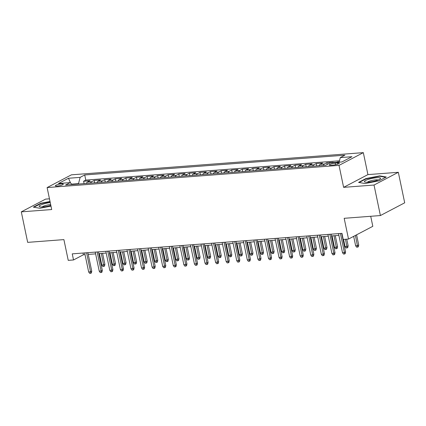 <?xml version="1.0" encoding="UTF-8"?>
<svg xmlns="http://www.w3.org/2000/svg" width="426" height="426" viewBox="0 0 426 426"><rect width="100%" height="100%" fill="white"/><g stroke="black" fill="none" stroke-linecap="round" stroke-linejoin="round"><path stroke-width="0.64" d="M57.222 186.066A4.068 0.783 -11.8 0 0 61.328 185.251A4.068 0.783 -11.8 0 0 63.304 184.133A4.068 0.783 -11.8 0 0 61.424 183.862A4.068 0.783 -11.8 0 0 57.318 184.676A4.068 0.783 -11.8 0 0 55.343 185.795A4.068 0.783 -11.8 0 0 57.222 186.066M49.469 198.814L45.598 199.112L21.3 211.855L27.674 242.367L63.9 239.614L68.235 260.366L73.522 259.961L83.374 254.796L85.046 254.668M363.33 152.636L71.419 174.83L47.116 187.573L339.027 165.379L363.33 152.636L367.92 174.607L343.617 187.349L374.028 185.038L398.326 172.29L367.92 174.607M398.326 172.29L404.7 202.808L380.402 215.551L344.176 218.304L348.511 239.055L372.809 226.312L370.716 216.286M374.028 185.038L380.402 215.551M339.224 161.811L337.429 161.944L337.498 162.285M332.429 162.668L333.196 162.269L326.848 162.748L327.211 164.463M319.01 165.751A5.085 2.801 85.7 0 1 320.224 164.329L322.62 163.073L316.273 163.552L316.768 165.922M308.429 166.555A5.085 2.801 85.7 0 1 309.649 165.134L312.045 163.877L305.698 164.356L306.193 166.726M297.854 167.359A5.085 2.801 85.7 0 1 299.068 165.938L301.464 164.681L295.122 165.16L295.617 167.53M287.278 168.163A5.085 2.801 85.7 0 1 288.493 166.742L290.889 165.485L284.547 165.964L285.037 168.334M276.703 168.968A5.085 2.801 85.7 0 1 277.917 167.546L280.313 166.289L273.966 166.768L274.461 169.138M266.128 169.772A5.085 2.801 85.7 0 1 267.342 168.35L269.738 167.093L263.39 167.572L263.886 169.942M255.547 170.576A5.085 2.801 85.7 0 1 256.766 169.154L259.162 167.897L252.815 168.376L253.31 170.746M244.971 171.38A5.085 2.801 85.7 0 1 246.185 169.958L248.582 168.701L242.24 169.181L242.735 171.55M234.396 172.184A5.085 2.801 85.7 0 1 235.61 170.762L238.006 169.505L231.664 169.985L232.154 172.354M223.82 172.988A5.085 2.801 85.7 0 1 225.035 171.566L227.431 170.309L221.083 170.789L221.579 173.158M213.245 173.792A5.085 2.801 85.7 0 1 214.459 172.37L216.855 171.114L210.508 171.598L211.003 173.962M202.669 174.596A5.085 2.801 85.7 0 1 203.884 173.174L206.28 171.918L199.932 172.402L200.428 174.766M192.089 175.4A5.085 2.801 85.7 0 1 193.303 173.978L195.704 172.722L189.357 173.206L189.852 175.571M181.513 176.204A5.085 2.801 85.7 0 1 182.727 174.782L185.124 173.526L178.782 174.01L179.271 176.375M170.938 177.008A5.085 2.801 85.7 0 1 172.152 175.587L174.548 174.33L168.201 174.814L168.696 177.179M160.362 177.812A5.085 2.801 85.7 0 1 161.576 176.391L163.973 175.134L157.625 175.618L158.121 177.983M149.787 178.616A5.085 2.801 85.7 0 1 151.001 177.195L153.397 175.938L147.05 176.423L147.545 178.787M139.206 179.421A5.085 2.801 85.7 0 1 140.42 177.999L142.822 176.742L136.474 177.227L136.97 179.591M128.631 180.225A5.085 2.801 85.7 0 1 129.845 178.803L132.241 177.546L125.899 178.031L126.389 180.395M118.055 181.029A5.085 2.801 85.7 0 1 119.269 179.607L121.666 178.35L115.318 178.835L115.813 181.199M107.48 181.833A5.085 2.801 85.7 0 1 108.694 180.411L111.09 179.154L104.743 179.639L105.238 182.003M96.904 182.637A5.085 2.801 85.7 0 1 98.118 181.215L100.515 179.958L94.167 180.443L94.663 182.807M348.511 239.055L343.223 239.455L341.95 233.352L72.25 253.859L73.522 259.961M337.509 162.902L335.182 163.078A3.941 0.761 -11.8 0 0 331.204 163.866A3.941 0.761 -11.8 0 0 329.293 164.953A3.941 0.761 -11.8 0 0 331.114 165.213L333.441 165.038A3.941 0.761 -11.8 0 0 337.419 164.25A3.941 0.761 -11.8 0 0 339.33 163.163A3.941 0.761 -11.8 0 0 337.509 162.902L337.77 164.132M72.127 184.522L70.141 182.61L65.545 185.022L325.725 165.24L330.32 162.828L341.956 161.944L351.94 156.709L340.305 157.593L344.9 155.181L84.721 174.964L80.125 177.376L78.517 183.638L71.744 184.149M70.141 182.61L58.506 183.494L68.49 178.26L80.125 177.376M336.662 162.349L337.429 161.944M339.479 160.804L85.791 180.091L83.592 181.247L84.087 183.611M86.324 183.441A5.085 2.801 85.7 0 1 87.538 182.019L89.939 180.762L83.592 181.247M90.557 183.121A5.085 2.801 -94.3 0 1 91.771 181.7L94.167 180.443M101.132 182.317A5.085 2.801 -94.3 0 1 102.346 180.896L104.743 179.639M111.708 181.513A5.085 2.801 -94.3 0 1 112.922 180.091L115.318 178.835M122.283 180.709A5.085 2.801 -94.3 0 1 123.497 179.287L125.899 178.031M132.864 179.905A5.085 2.801 -94.3 0 1 134.078 178.483L136.474 177.227M143.44 179.101A5.085 2.801 -94.3 0 1 144.654 177.679L147.05 176.423M154.015 178.297A5.085 2.801 -94.3 0 1 155.229 176.875L157.625 175.618M164.59 177.493A5.085 2.801 -94.3 0 1 165.805 176.071L168.201 174.814M175.166 176.689A5.085 2.801 -94.3 0 1 176.38 175.267L178.782 174.01M185.747 175.885A5.085 2.801 -94.3 0 1 186.961 174.463L189.357 173.206M196.322 175.081A5.085 2.801 -94.3 0 1 197.536 173.659L199.932 172.402M206.898 174.277A5.085 2.801 -94.3 0 1 208.112 172.855L210.508 171.598M217.473 173.473A5.085 2.801 -94.3 0 1 218.687 172.051L221.083 170.789M228.048 172.668A5.085 2.801 -94.3 0 1 229.263 171.247L231.664 169.985M238.629 171.864A5.085 2.801 -94.3 0 1 239.843 170.443L242.24 169.181M249.205 171.06A5.085 2.801 -94.3 0 1 250.419 169.639L252.815 168.376M259.78 170.256A5.085 2.801 -94.3 0 1 260.994 168.834L263.39 167.572M270.356 169.452A5.085 2.801 -94.3 0 1 271.57 168.03L273.966 166.768M280.931 168.648A5.085 2.801 -94.3 0 1 282.145 167.226L284.547 165.964M291.512 167.844A5.085 2.801 -94.3 0 1 292.726 166.417L295.122 165.16M302.087 167.04A5.085 2.801 -94.3 0 1 303.301 165.613L305.698 164.356M312.663 166.236A5.085 2.801 -94.3 0 1 313.877 164.809L316.273 163.552M323.238 165.432A5.085 2.801 -94.3 0 1 324.452 164.005L326.848 162.748M343.617 187.349L339.027 165.379M21.3 211.855L51.706 209.544L47.116 187.573M88.241 254.428L95.621 253.864M98.816 253.624L106.196 253.06M109.391 252.82L116.777 252.256M119.972 252.016L127.353 251.452M130.548 251.212L137.928 250.648M141.123 250.408L148.504 249.844M151.699 249.604L159.079 249.04M162.274 248.795L169.66 248.236M172.855 247.991L180.235 247.431M183.43 247.186L190.811 246.627M194.006 246.382L201.386 245.823M204.581 245.578L211.962 245.019M215.157 244.774L222.542 244.215M225.737 243.97L233.118 243.411M236.313 243.166L243.693 242.607M246.888 242.362L254.269 241.803M257.464 241.558L264.844 240.999M268.039 240.754L275.425 240.195M278.62 239.95L286 239.391M289.195 239.146L296.576 238.587M299.771 238.342L307.151 237.783M310.346 237.538L317.727 236.978M320.922 236.734L328.308 236.174M331.503 235.929L338.883 235.37M78.597 184.032L78.517 183.638M83.006 253.044L83.374 254.796M339.133 162.157L340.305 157.593M85.791 180.091L84.721 174.964M68.49 178.26L70.609 183.063M379.742 175.874L365.881 178.569L358.559 182.403L365.109 183.547L378.975 180.853L386.291 177.014L379.742 175.874L379.827 176.279M50.023 201.471L40.651 203.293L33.334 207.132L39.879 208.277L50.992 206.115M365.955 178.941L365.881 178.569M40.731 203.665L40.651 203.293M340.417 233.469L344.394 252.506L345.577 251.883L345.225 253.64L344.565 253.987L344.394 252.506L342.493 252.65L338.516 233.613M345.577 251.883L341.711 233.373M344.565 253.987L343.51 254.066L342.493 252.65M358.713 244.998L358.357 246.755L357.702 247.096L356.642 247.176L355.625 245.759L357.531 245.616L358.713 244.998L356.589 234.822M357.702 247.096L355.406 235.44M355.625 245.759L353.66 236.355M368.208 182.195A8.259 1.592 -11.8 0 0 380.189 178.899A8.259 1.592 -11.8 0 0 376.744 177.717A8.259 1.592 -11.8 0 0 367.255 179.761A8.259 1.592 -11.8 0 0 364.986 182.072A8.259 1.592 -11.8 0 0 368.208 182.195M378.07 180.006A5.655 1.092 -11.8 0 0 375.7 179.868A5.655 1.092 -11.8 0 0 367.372 182.243M359.15 182.509L366.131 178.845L379.566 176.236L385.727 177.312M50.252 202.568A8.259 1.592 -11.8 0 0 43.431 204.017A8.259 1.592 -11.8 0 0 39.756 206.802A8.259 1.592 -11.8 0 0 50.843 205.417M50.673 204.581A5.655 1.092 -11.8 0 0 44.938 205.667A5.655 1.092 -11.8 0 0 42.147 206.967M33.926 207.233L40.907 203.575L50.087 201.791M329.841 234.273L333.819 253.31L335.001 252.687L334.65 254.444L333.989 254.791L333.819 253.31L331.918 253.454L327.94 234.417M335.001 252.687L331.135 234.178M333.989 254.791L332.935 254.87L331.918 253.454M319.266 235.077L323.243 254.114L324.426 253.491L324.069 255.249L323.414 255.595L323.243 254.114L321.337 254.258L317.365 235.221M324.426 253.491L320.56 234.982M323.414 255.595L322.354 255.675L321.337 254.258M308.69 235.882L312.668 254.918L313.85 254.295L313.493 256.053L312.838 256.399L312.668 254.918L310.762 255.062L306.784 236.025M313.85 254.295L309.979 235.786M312.838 256.399L311.779 256.479L310.762 255.062M298.115 236.686L302.087 255.722L303.269 255.099L302.918 256.857L302.263 257.203L302.087 255.722L300.186 255.866L296.208 236.829M303.269 255.099L299.403 236.59M302.263 257.203L301.203 257.283L300.186 255.866M348.138 245.802L347.781 247.559L347.126 247.9L346.066 247.985L345.049 246.563L346.956 246.42L348.138 245.802L346.753 239.188M347.126 247.9L345.465 239.284M345.049 246.563L343.558 239.433M337.557 246.606L337.206 248.363L336.551 248.704L335.491 248.789L334.474 247.368L336.375 247.224L337.557 246.606L335.267 235.642M336.551 248.704L333.979 235.743M334.474 247.368L332.072 235.887M326.982 247.41L326.63 249.167L325.97 249.508L324.916 249.593L323.898 248.172L325.799 248.028L326.982 247.41L324.692 236.446M325.97 249.508L323.403 236.547M323.898 248.172L321.497 236.691M316.406 248.214L316.055 249.971L315.394 250.312L314.34 250.397L313.323 248.976L315.224 248.832L316.406 248.214L314.116 237.25M315.394 250.312L312.828 237.351M313.323 248.976L310.921 237.495M287.539 237.49L291.512 256.527L292.694 255.904L292.342 257.661L291.682 258.007L291.512 256.527L289.611 256.67L285.633 237.633M292.694 255.904L288.828 237.394M291.682 258.007L290.628 258.087L289.611 256.67M305.831 249.018L305.474 250.776L304.819 251.116L303.759 251.202L302.742 249.78L304.649 249.636L305.831 249.018L303.541 238.054M304.819 251.116L302.247 238.155M302.742 249.78L300.346 238.299M276.959 238.294L280.936 257.331L282.118 256.713L281.767 258.465L281.107 258.811L280.936 257.331L279.035 257.474L275.058 238.438M282.118 256.713L278.253 238.198M281.107 258.811L280.052 258.891L279.035 257.474M295.255 249.822L294.898 251.58L294.244 251.92L293.184 252.006L292.167 250.589L294.073 250.44L295.255 249.822L292.966 238.864M294.244 251.92L291.672 238.959M292.167 250.589L289.771 239.103M266.383 239.098L270.361 258.135L271.543 257.517L271.186 259.269L270.531 259.615L270.361 258.135L268.455 258.278L264.482 239.242M271.543 257.517L267.677 239.002M270.531 259.615L269.472 259.695L268.455 258.278M284.675 250.626L284.323 252.384L283.668 252.725L282.608 252.81L281.591 251.393L283.492 251.244L284.675 250.626L282.385 239.668M283.668 252.725L281.096 239.763M281.591 251.393L279.19 239.907M255.808 239.902L259.785 258.939L260.968 258.321L260.611 260.073L259.956 260.419L259.785 258.939L257.879 259.083L253.901 240.046M260.968 258.321L257.096 239.806M259.956 260.419L258.896 260.499L257.879 259.083M274.099 251.431L273.748 253.188L273.087 253.529L272.033 253.614L271.016 252.197L272.917 252.048L274.099 251.431L271.809 240.472M273.087 253.529L270.521 240.568M271.016 252.197L268.614 240.711M245.232 240.706L249.205 259.743L250.387 259.125L250.035 260.877L249.38 261.223L249.205 259.743L247.304 259.887L243.326 240.85M250.387 259.125L246.521 240.61M249.38 261.223L248.321 261.303L247.304 259.887M263.524 252.235L263.172 253.992L262.512 254.338L261.457 254.418L260.44 253.001L262.341 252.852L263.524 252.235L261.234 241.276M262.512 254.338L259.945 241.372M260.44 253.001L258.039 241.515M234.657 241.51L238.629 260.547L239.811 259.929L239.46 261.681L238.8 262.027L238.629 260.547L236.728 260.691L232.75 241.659M239.811 259.929L235.945 241.414M238.8 262.027L237.745 262.107L236.728 260.691M252.948 253.039L252.591 254.796L251.936 255.142L250.877 255.222L249.86 253.805L251.766 253.656L252.948 253.039L250.658 242.08M251.936 255.142L249.364 242.176M249.86 253.805L247.463 242.319M224.076 242.314L228.054 261.351L229.236 260.733L228.884 262.485L228.224 262.831L228.054 261.351L226.153 261.495L222.175 242.463M229.236 260.733L225.37 242.218M228.224 262.831L227.17 262.911L226.153 261.495M242.373 253.843L242.016 255.6L241.361 255.946L240.301 256.026L239.284 254.61L241.191 254.46L242.373 253.843L240.083 242.884M241.361 255.946L238.789 242.98M239.284 254.61L236.888 243.124M213.501 243.118L217.478 262.155L218.66 261.537L218.304 263.289L217.649 263.635L217.478 262.155L215.572 262.299L211.6 243.267M218.66 261.537L214.795 243.022M217.649 263.635L216.589 263.715L215.572 262.299M231.792 254.647L231.44 256.404L230.785 256.75L229.726 256.83L228.709 255.414L230.61 255.265L231.792 254.647L229.502 243.688M230.785 256.75L228.214 243.784M228.709 255.414L226.307 243.928M202.925 243.922L206.903 262.959L208.085 262.341L207.728 264.099L207.073 264.44L206.903 262.959L204.997 263.103L201.019 244.071M208.085 262.341L204.214 243.826M207.073 264.44L206.014 264.519L204.997 263.103M221.216 255.451L220.865 257.208L220.205 257.554L219.15 257.634L218.133 256.218L220.034 256.069L221.216 255.451L218.927 244.492M220.205 257.554L217.638 244.588M218.133 256.218L215.732 244.732M192.35 244.726L196.327 263.763L197.51 263.146L197.153 264.903L196.498 265.244L196.327 263.763L194.421 263.907L190.443 244.875M197.51 263.146L193.638 244.63M196.498 265.244L195.438 265.323L194.421 263.907M210.641 256.255L210.29 258.012L209.629 258.358L208.575 258.438L207.558 257.022L209.459 256.873L210.641 256.255L208.351 245.296M209.629 258.358L207.063 245.392M207.558 257.022L205.156 245.536M181.774 245.53L185.747 264.567L186.929 263.95L186.577 265.707L185.917 266.048L185.747 264.567L183.846 264.711L179.868 245.68M186.929 263.95L183.063 245.435M185.917 266.048L184.863 266.128L183.846 264.711M200.066 257.059L199.709 258.816L199.054 259.162L197.994 259.242L196.977 257.826L198.883 257.677L200.066 257.059L197.776 246.1M199.054 259.162L196.482 246.196M196.977 257.826L194.581 246.34M171.193 246.334L175.171 265.371L176.353 264.754L176.002 266.511L175.342 266.852L175.171 265.371L173.27 265.515L169.292 246.484M176.353 264.754L172.487 246.239M175.342 266.852L174.287 266.932L173.27 265.515M189.49 257.863L189.133 259.62L188.478 259.966L187.419 260.046L186.402 258.63L188.308 258.481L189.49 257.863L187.2 246.904M188.478 259.966L185.906 247M186.402 258.63L184.005 247.144M160.618 247.139L164.596 266.175L165.778 265.558L165.421 267.315L164.766 267.656L164.596 266.175L162.689 266.319L158.717 247.288M165.778 265.558L161.912 247.043M164.766 267.656L163.706 267.736L162.689 266.319M178.909 258.667L178.558 260.424L177.903 260.771L176.843 260.85L175.826 259.434L177.733 259.285L178.909 258.667L176.62 247.708M177.903 260.771L175.331 247.804M175.826 259.434L173.425 247.948M150.043 247.943L154.02 266.98L155.202 266.362L154.846 268.119L154.191 268.46L154.02 266.98L152.114 267.123L148.136 248.092M155.202 266.362L151.331 247.847M154.191 268.46L153.131 268.54L152.114 267.123M168.334 259.471L167.982 261.229L167.322 261.575L166.268 261.655L165.251 260.238L167.152 260.089L168.334 259.471L166.044 248.512M167.322 261.575L164.755 248.608M165.251 260.238L162.849 248.752M139.467 248.747L143.445 267.784L144.627 267.166L144.27 268.923L143.615 269.264L143.445 267.784L141.538 267.927L137.561 248.896M144.627 267.166L140.756 248.651M143.615 269.264L142.556 269.344L141.538 267.927M157.758 260.275L157.407 262.033L156.747 262.379L155.692 262.459L154.675 261.042L156.576 260.893L157.758 260.275L155.469 249.316M156.747 262.379L154.18 249.412M154.675 261.042L152.274 249.556M128.892 249.551L132.864 268.588L134.046 267.97L133.695 269.727L133.034 270.068L132.864 268.588L130.963 268.731L126.985 249.7M134.046 267.97L130.18 249.455M133.034 270.068L131.98 270.148L130.963 268.731M147.183 261.079L146.826 262.837L146.171 263.183L145.112 263.263L144.095 261.846L146.001 261.702L147.183 261.079L144.893 250.121M146.171 263.183L143.599 250.216M144.095 261.846L141.698 250.36M118.311 250.355L122.289 269.392L123.471 268.774L123.119 270.531L122.459 270.872L122.289 269.392L120.388 269.536L116.41 250.504M123.471 268.774L119.605 250.259M122.459 270.872L121.405 270.952L120.388 269.536M136.608 261.883L136.251 263.641L135.596 263.987L134.536 264.067L133.519 262.65L135.425 262.507L136.608 261.883L134.318 250.925M135.596 263.987L133.024 251.02M133.519 262.65L131.123 251.164M107.735 251.159L111.713 270.196L112.895 269.578L112.539 271.335L111.884 271.676L111.713 270.196L109.807 270.34L105.834 251.308M112.895 269.578L109.029 251.063M111.884 271.676L110.824 271.756L109.807 270.34M126.032 262.688L125.675 264.445L125.02 264.791L123.961 264.871L122.944 263.454L124.85 263.311L126.032 262.688L123.737 251.729M125.02 264.791L122.448 251.825M122.944 263.454L120.547 251.968M97.16 251.963L101.138 271L102.32 270.382L101.963 272.139L101.308 272.48L101.138 271L99.231 271.144L95.254 252.112M102.32 270.382L98.449 251.867M101.308 272.48L100.248 272.56L99.231 271.144M115.451 263.492L115.1 265.249L114.44 265.595L113.385 265.675L112.368 264.258L114.269 264.115L115.451 263.492L113.162 252.533M114.44 265.595L111.873 252.629M112.368 264.258L109.967 252.772M86.584 252.772L90.562 271.804L91.744 271.186L91.388 272.944L90.733 273.284L90.562 271.804L88.656 271.948L84.678 252.916M91.744 271.186L87.873 252.671M90.733 273.284L89.673 273.364L88.656 271.948M104.876 264.296L104.524 266.053L103.864 266.399L102.81 266.479L101.793 265.063L103.694 264.919L104.876 264.296L102.586 253.337M103.864 266.399L101.297 253.433M101.793 265.063L99.391 253.576M87.538 182.019L91.771 181.7M98.118 181.215L102.346 180.896M108.694 180.411L112.922 180.091M119.269 179.607L123.497 179.287M129.845 178.803L134.078 178.483M140.42 177.999L144.654 177.679M151.001 177.195L155.229 176.875M161.576 176.391L165.805 176.071M172.152 175.587L176.38 175.267M182.727 174.782L186.961 174.463M193.303 173.978L197.536 173.659M203.884 173.174L208.112 172.855M214.459 172.37L218.687 172.051M225.035 171.566L229.263 171.247M235.61 170.762L239.843 170.443M246.185 169.958L250.419 169.639M256.766 169.154L260.994 168.834M267.342 168.35L271.57 168.03M277.917 167.546L282.145 167.226M288.493 166.742L292.726 166.417M299.068 165.938L303.301 165.613M309.649 165.134L313.877 164.809M320.224 164.329L324.452 164.005M335.528 164.734L335.182 163.078"/></g></svg>
